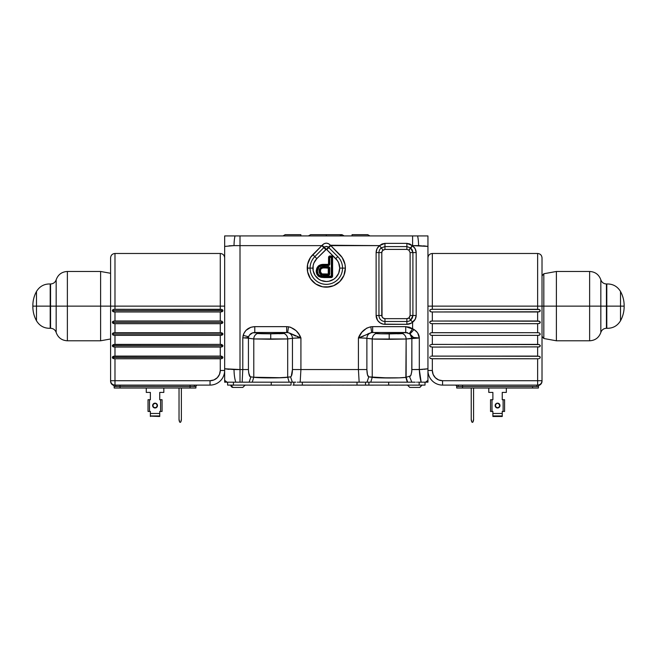 <?xml version="1.0" encoding="UTF-8"?>
<svg xmlns="http://www.w3.org/2000/svg" width="657" height="657" viewBox="0 0 657 657"><rect width="100%" height="100%" fill="white"/><g stroke="black" fill="none" stroke-linecap="round" stroke-linejoin="round"><path stroke-width="0.99" d="M329.198 259.326L329.781 259.326M332.007 259.326L332.59 259.326M309.381 259.326L308.823 260.5M315.163 275.546L318.859 279.25L321.174 280.482L326.307 281.508L328.919 281.245L333.756 279.25L335.784 277.583L338.683 273.23L339.71 268.105L338.683 262.972L337.452 260.657L326.389 249.249L316.83 258.628L314.826 256.624L316.83 258.628A13.403 13.403 0 0 0 312.904 268.105L310.071 268.105A16.236 16.236 0 0 1 314.826 256.624L312.822 254.62A19.061 19.061 0 0 0 326.307 287.166A19.061 19.061 0 0 0 345.368 268.105L342.535 268.105A16.236 16.236 0 0 1 326.307 284.341A16.236 16.236 0 0 1 310.071 268.105L312.904 268.105A13.403 13.403 0 0 0 326.307 281.508A13.403 13.403 0 0 0 339.71 268.105L342.535 268.105A16.236 16.236 0 0 1 326.307 284.341A16.236 16.236 0 0 1 310.071 268.105L307.238 268.105L310.071 268.105A16.236 16.236 0 0 1 314.826 256.624L323.827 247.632L321.823 245.628L312.822 254.62L314.826 256.624L324.139 247.311L326.151 249.307L325.831 249.627L323.827 247.632L325.831 249.627L316.83 258.628L313.923 262.972L313.159 265.494L313.159 270.717L315.163 275.554M402.552 333.6L402.56 333.6A5.847 5.65 -97.4 0 1 406.141 339.02L389.19 339.324L389.19 333.904L402.56 333.6L380.814 333.822L375.303 333.304L377.718 333.723M247.968 338.166L253.783 338.946A5.847 5.65 97.4 0 1 257.363 333.526L256.838 333.23L257.462 332.844L270.733 332.499L284.005 332.844L284.629 333.23L284.103 333.526A5.847 5.65 -97.4 0 1 287.684 338.946L270.733 339.25L270.733 333.83L284.103 333.526L262.357 333.74L256.838 333.23L259.269 333.649M361.145 337.969L358.41 337.944L360.258 337.328L358.41 337.944L358.41 369.554L366.885 369.554L366.885 338.322L365.711 338.174L374.597 339.143L389.19 339.324L389.19 333.904L380.805 333.822L400.671 333.723M276.737 377.865L287.684 377.241L287.684 338.946L253.783 338.946L253.783 377.241L253.783 338.946L270.733 339.25L270.733 333.83L262.34 333.74L282.198 333.649M332.59 275.546L332.007 275.8M319.154 275.168L322.308 276.277L331.309 276.293L331.374 257.413L331.966 257.413A0.813 0.813 0 0 0 331.144 256.6L330.011 256.6L330.011 257.183L331.144 257.183L331.144 256.6L331.374 257.413L329.798 257.322L329.781 264.057L329.198 264.057A0.936 0.936 0 0 1 328.262 264.993L328.262 265.584A1.528 1.528 0 0 0 329.781 264.057L328.845 265.469L321.651 265.789L318.908 267.12L317.446 271.119L318.037 273.723L319.121 275.143M332.007 265.674L332.59 265.674M284.588 333.115L284.005 332.844L286.674 332.491L254.785 332.491L287.651 332.557A5.847 5.65 -97.4 0 1 292.447 338.322L287.684 338.946L293.63 338.174L292.447 338.322L292.447 369.554L291.265 376.272L290.558 376.863L281.393 377.734L253.783 377.241L260.065 377.734M299.937 337.953L300.922 337.944C298.631 332.031 294.484 328.311 288.505 326.784L286.674 326.652L288.505 326.784L287.651 332.557L288.505 326.784L290.632 327.285L296.126 330.709L298.828 334.126L300.717 337.944M265.247 377.874L270.733 377.923M250.136 376.617L248.691 372.971L248.436 369.554L248.436 338.248L247.648 338.125L248.436 338.248A5.847 5.65 97.4 0 1 248.625 336.795L246.868 337.788M261.658 333.723L257.363 333.526A5.847 5.65 -82.6 0 0 253.783 338.946L248.067 338.183M250.875 333.674L249.463 335.062L252.715 332.787L250.875 333.674M242.852 337.944L247.549 337.657L248.625 336.795L243.164 335.349L248.625 336.795C249.586 334.093 251.639 332.656 254.785 332.491L252.715 332.787L257.462 332.844L256.838 333.23L257.363 333.526M293.153 338.224L292.447 338.322L292.447 369.554C292.316 373.964 291.692 376.404 290.558 376.863L287.684 377.241L287.684 338.946A5.847 5.65 82.6 0 0 284.103 333.526L279.11 333.74M292.48 338.322L292.997 338.24M295.042 338.076L295.527 338.059M295.658 338.051L296.956 338.002M299.231 337.953L293.63 338.174M299.994 337.641L300.922 337.944L300.922 369.554L300.922 337.944L290.739 333.551M298.294 337.057L297.35 336.713M297.301 336.696L299.075 337.328M294.681 335.604L295.642 336.039M292.932 334.717L294.081 335.316M291.823 334.109L292.587 334.528M290.09 333.247L289.458 333M242.786 337.912L243.813 333.542L245.973 330.364L250.892 327.268L254.785 326.652C248.88 327.022 245.012 329.921 243.164 335.349L242.786 337.944L247.393 337.698L248.42 337.123M246.005 337.862L244.47 337.928M245.48 382.177L293.416 382.177L292.332 382.177L290.558 376.863L292.332 382.177L289.195 382.177L287.684 377.241L289.195 382.177L252.263 382.177L253.783 377.241L259.729 377.718M276.835 382.177L270.733 382.177M300.183 382.177L364.282 382.177L359.157 382.177L358.41 369.554L359.157 382.177L300.175 382.177L300.922 369.554L300.175 382.177L298.721 382.177M297.769 382.177L297.342 382.177M295.716 382.177L292.817 382.177M399.341 377.832L405.862 377.364C400.918 378.218 376.289 378.194 372.24 377.315L378.333 377.8L372.24 377.315L372.24 339.02L372.24 377.315L368.782 376.863L367 382.177L365.916 382.177L367 382.177L368.782 376.863L367.46 374.704L366.885 369.554L366.885 338.322A5.847 5.65 97.4 0 1 371.69 332.557L370.786 332.721M364.536 382.177L361.991 382.177M361.063 382.177L360.619 382.177M368.593 333.551L371.69 332.557A5.847 5.65 -82.6 0 0 366.885 338.322L372.24 339.02A5.847 5.65 97.4 0 1 375.82 333.6A5.847 5.65 -82.6 0 0 372.24 339.02L406.141 339.02L405.862 377.364L407.283 382.177L367 382.177L370.778 382.177L372.24 377.315L370.778 382.177L412.456 382.177L411.824 382.177L409.401 376.28L405.862 377.364L399.267 377.832L378.333 377.8M365.916 382.177L367 382.177L368.782 376.863L388.583 377.997M410.288 334.191L411.873 338.273L411.791 371.353L410.912 375.172L410.124 376.018L406.141 377.307L406.141 339.02L411.873 338.273L411.873 369.562L419.314 369.562L421.162 382.177L425.572 382.177L427.945 380.304L427.945 382.177L427.945 380.304L425.572 382.177L427.945 382.177L418.213 382.177M417.195 382.177L416.653 382.177M411.701 372.199L411.865 369.858M411.528 332.294L414 329.51L409.927 333.896L413.154 337.443L419.314 337.994L406.141 339.02A5.847 5.65 82.6 0 0 402.56 333.6L397.567 333.822M394.602 377.956L399.259 377.832M383.36 377.947L388.706 377.997M367.748 375.607L368.076 376.272M367.468 334.134L368.257 333.715M365.867 335.004L366.746 334.528M362.73 336.433L362.188 336.639M363.723 338.051L364.495 338.092M366.179 338.224L366.869 338.322M360.102 337.953L358.41 337.944L371.69 332.557L370.835 326.784L372.659 326.652L370.835 326.784L372.659 326.652L372.659 332.491L400.515 332.779L402.733 332.976L403.086 333.304L402.56 333.6L403.086 333.304L402.462 332.918L405.722 332.491L372.659 332.491L407.644 332.746L405.722 332.491L405.722 326.652L372.659 326.652L405.722 326.652L405.722 332.491L409.927 333.896L414 329.51L405.722 326.652L409.336 327.186L412.604 328.73L409.385 333.51L412.604 328.73L412.604 322.217C414.871 320.517 416.062 318.275 416.185 315.491L416.185 252.6C416.062 249.816 414.871 247.574 412.604 245.874A8.828 8.828 0 0 0 412.292 245.628L406.888 243.369L384.953 243.369L379.541 245.628A8.828 8.828 0 0 0 376.124 252.6L381.791 252.6L381.791 315.491A3.162 3.162 0 0 0 384.953 318.653L406.888 318.653A3.162 3.162 0 0 0 408.933 317.898L410.116 315.491L410.116 252.6L408.933 250.194L410.773 248.034L412.908 252.6L410.116 252.6L412.908 252.6L412.908 315.491L410.116 315.491L412.908 315.491L410.773 320.058L408.933 317.898L410.773 320.058A5.995 5.995 0 0 1 406.888 321.487L406.888 318.653L406.888 321.487L384.953 321.487L384.953 318.653L384.953 321.487A5.995 5.995 0 0 1 378.958 315.491L381.791 315.491L378.958 315.491L378.958 252.6A5.995 5.995 0 0 1 381.282 247.861L384.953 246.597L406.888 246.597L410.559 247.861L408.826 250.103A3.162 3.162 0 0 1 408.933 250.194L410.116 252.6L410.116 315.491L409.459 317.356M380.116 333.805L375.82 333.6L375.303 333.304L375.919 332.918L375.303 333.304L375.82 333.6M418.575 337.977L417.827 337.969L418.575 337.977M416.316 337.928L417.827 337.969M413.713 337.641L409.385 333.51M414.025 329.527L414.608 329.921M421.162 382.177C420.143 378.654 419.519 374.449 419.314 369.562L419.314 337.994L418.024 337.969L419.314 337.994C419.174 334.585 417.4 331.752 414 329.51L417.096 332.22M416.062 331.103L417.729 333.074L419.297 337.69M416.357 337.928L414.353 337.764M410.379 333.485L411.307 332.532M326.858 246.457L328.467 247.311L326.463 249.307L324.139 247.311C323.54 246.391 329.05 246.383 328.467 247.311L328.787 247.632L326.784 249.627L326.463 249.307L328.467 247.311L337.788 256.624L335.784 258.628L326.784 249.627L328.787 247.632L337.788 256.624A16.236 16.236 0 0 1 342.535 268.105L339.71 268.105A13.403 13.403 0 0 0 335.784 258.628L337.788 256.624A16.236 16.236 0 0 1 342.535 268.105L345.368 268.105A19.061 19.061 0 0 0 339.784 254.62L340.638 255.532M343.233 259.326L343.792 260.5M344.301 261.806L344.9 263.9M345.171 265.371L345.319 266.685M332.59 275.899L332.007 275.899L332.59 275.899M332.59 275.94L332.007 275.94L332.59 275.94M319.236 276.523L318.686 276.416M318.218 276.104L317.906 275.636M307.295 266.685L307.435 265.371M307.714 263.9L308.314 261.806M311.976 255.532L312.757 254.686M286.674 326.652L254.785 326.652L254.785 332.491L254.785 326.652L286.674 326.652L286.674 332.491L286.674 326.652M297.235 331.925L297.572 332.343M361.761 332.343L366.696 328.139L370.835 326.784C364.849 328.311 360.709 332.031 358.41 337.944L362.106 331.925M345.319 269.526L345.188 270.758M344.876 272.409L344.325 274.322M343.718 275.874L343.488 276.359M343.488 276.375L342.806 277.665M341.919 279.053L340.655 280.662M339.538 281.828L337.961 283.192M336.441 284.251L334.774 285.187M333.444 285.787L331.136 286.551M329.937 286.822L322.669 286.822M321.478 286.551L319.171 285.787M317.84 285.187L315.927 284.095M314.654 283.192L313.069 281.828M311.96 280.662L310.695 279.053M309.808 277.665L309.127 276.375M309.118 276.359L308.897 275.874M308.281 274.322L307.731 272.409M307.427 270.758L307.295 269.526M247.648 338.125L244.667 337.969M287.684 377.241C283.512 378.136 257.955 378.136 253.783 377.241L250.908 376.863C249.619 377.29 248.789 374.851 248.436 369.554L242.786 369.554L242.786 337.944L242.786 369.554L248.436 369.554L248.436 338.248A5.847 5.65 -82.6 0 1 248.625 336.795L249.463 335.062M339.784 254.62L330.791 245.628L328.787 247.632L330.791 245.628L342.157 257.511L345.007 264.385L345.368 268.105L343.923 275.398L339.784 281.582L333.6 285.721L326.307 287.166L322.587 286.805L315.713 283.955L310.457 278.699L307.607 271.826L307.607 264.385L310.457 257.511L321.823 245.628L240.01 245.628L240.01 369.554L242.786 369.554L240.01 369.554L240.01 382.177L240.01 369.554L234.023 369.562A16.088 4.394 89.4 0 0 235.806 382.177L242.162 382.177L242.786 369.554L242.162 382.177L249.126 382.177L250.908 376.863L249.126 382.177L252.263 382.177L253.783 377.241L250.539 376.806M284.103 333.526L284.629 333.23M243.164 335.349L248.625 336.795M254.785 332.491L287.651 332.557A5.847 5.65 82.6 0 1 292.447 338.322M295.609 338.051L294.837 338.092M292.447 369.554L300.922 369.554L292.447 369.554M365.711 338.174L361.243 337.977M371.69 332.557L372.659 332.491L372.659 326.652L370.835 326.784L371.69 332.557L405.722 332.491M366.885 338.322L366.343 338.24M364.298 338.076L362.385 338.002M360.258 337.328L363.699 336.039M408.933 317.898L406.888 318.653L384.953 318.653L383.195 318.119L382.029 316.699L381.791 252.6L382.497 250.604L384.953 249.405L406.888 249.405L406.888 246.597L410.559 247.861A5.995 5.995 0 0 1 410.773 248.034L412.35 250.087L412.908 252.6L412.908 315.491L412.35 318.004L410.773 320.058L412.604 322.217L412.604 328.73L414 329.51L409.927 333.896L411.873 338.273M412.235 336.63L412.637 337.098M414.715 338.027L412.292 338.199M417.729 333.074L419.314 337.994L419.314 369.562L422.632 369.439L411.873 369.562C411.446 374.646 410.625 376.888 409.401 376.28L411.824 382.177L407.627 382.177L406.141 377.307L407.283 382.177L405.862 377.364M368.782 376.863C367.649 376.395 367.017 373.964 366.885 369.554L300.922 369.554L358.41 369.554L358.41 337.944M316.863 271.127L316.231 271.127C316.69 266.446 319.318 264.196 324.115 264.369L324.123 264.952C319.68 264.755 317.249 266.808 316.822 271.127L317.446 271.119C317.84 267.202 320.066 265.354 324.123 265.584L328.262 265.584L328.262 264.993L324.123 264.993L324.123 265.584L324.123 264.993C319.704 264.796 317.282 266.841 316.863 271.127C316.961 274.224 318.497 276.096 321.478 276.753L321.577 276.178C318.891 275.595 317.512 273.912 317.446 271.119L316.863 271.127C317.282 266.841 319.704 264.796 324.123 264.993L328.262 264.952L324.123 264.952L324.115 264.369L328.262 264.369L328.262 264.952A0.895 0.895 0 0 0 329.157 264.057L328.574 264.057L328.574 257.413L329.157 257.413L329.157 264.057L329.198 257.413A0.813 0.813 -179.8 0 1 330.011 256.6L331.144 256.6A0.813 0.813 -179.8 0 1 331.966 257.413L331.374 257.413L331.374 276.129L321.577 276.178L321.478 276.753L324.501 276.95L324.501 276.359L324.501 276.95L331.144 276.95L331.144 276.359L331.144 276.95A0.813 0.813 0 0 0 331.966 276.129L331.374 276.129L331.966 276.129L331.966 257.413L332.007 276.129L332.007 257.413A0.854 0.854 0 0 0 331.144 256.558L330.011 256.558A0.854 0.854 0 0 0 329.157 257.413L328.574 257.413A1.445 1.445 0 0 1 330.011 255.967L330.011 256.558L330.011 255.967L331.144 255.967L331.144 256.558L331.144 255.967A1.445 1.445 0 0 1 332.59 257.413L332.007 257.413A0.854 0.854 0 0 0 331.144 256.558L330.011 256.558A0.854 0.854 0 0 0 329.157 257.413L329.198 264.057A0.936 0.936 0 0 1 328.262 264.993L324.123 264.952C319.68 264.755 317.249 266.808 316.822 271.127C316.92 274.24 318.464 276.129 321.47 276.794L324.501 276.991L321.478 276.753M329.198 268.171L329.781 268.171A1.528 1.528 0 0 0 328.262 266.652L328.262 267.235A0.936 0.936 0 0 1 329.198 268.171L329.157 273.772L329.198 268.171M324.197 267.235L328.262 267.235L328.262 266.652L324.197 266.652L324.197 267.235L324.197 266.652C321.035 266.537 319.318 267.999 319.039 271.045L319.622 271.045C319.787 268.393 321.306 267.12 324.197 267.235C321.404 267.087 319.877 268.352 319.622 271.045L321.873 274.527L324.246 274.708L321.873 274.527L319.663 271.045C319.918 268.385 321.421 267.128 324.197 267.276L328.262 267.276L324.197 267.235M319.622 271.004L319.039 271.045C319.047 273.016 319.934 274.363 321.708 275.086L328.262 275.291A1.528 1.528 0 0 0 329.781 273.772L329.198 273.772A0.936 0.936 0 0 1 328.262 274.708L328.262 267.276A0.895 0.895 0 0 1 329.157 268.171L328.574 268.171L329.157 268.171L329.157 273.772L328.574 273.772L329.157 273.772A0.895 0.895 0 0 1 328.262 274.667L321.881 274.486L319.663 271.045C320.016 268.352 321.528 267.095 324.197 267.276L328.262 267.276L328.262 267.859L322.743 267.974L320.846 268.976L320.345 271.949L322.045 273.928L328.484 273.994L328.574 268.171L324.205 267.859L324.197 267.276L324.205 267.859C321.782 267.695 320.46 268.754 320.255 271.037L319.663 271.045L320.255 271.037L321.881 274.486L322.045 273.928L324.246 274.084L324.246 274.667L324.246 274.084L328.262 274.084L328.262 274.667L324.246 274.667L328.262 274.708L328.262 275.291L328.262 274.708L324.246 274.708L324.246 275.291L324.246 274.708L321.873 274.527L321.708 275.086L319.622 271.045M324.246 275.291L321.404 274.979L319.704 273.526L319.047 271.374L319.376 269.148L320.509 267.604L322.267 266.832L328.845 266.767L329.781 268.171L329.666 274.355L328.262 275.291L324.246 275.291M324.501 276.95L331.144 276.991L324.501 276.95M332.59 276.129A1.445 1.445 0 0 1 331.144 277.574L331.144 276.991A0.854 0.854 0 0 0 332.007 276.129L332.59 276.129L332.475 276.687L331.144 277.574L324.501 277.574L324.501 276.991L331.144 276.991L331.144 277.574L321.372 277.369L321.47 276.794L324.501 276.991L324.501 277.574L321.372 277.369C318.07 276.63 316.354 274.552 316.231 271.127L316.822 271.127C316.92 274.24 318.464 276.129 321.47 276.794L321.372 277.369L319.269 276.687L316.986 274.33L316.231 271.127L316.789 268.22L318.505 265.839L321.174 264.656L328.484 264.278L328.574 257.413L328.993 256.394L330.011 255.967L331.695 256.082L332.59 257.413L332.59 276.129M419.314 369.562L427.945 368.774L427.945 380.304L427.945 246.408L412.604 245.628L412.604 235.929L240.01 235.929L240.01 245.628L321.823 245.628L323.983 243.722L326.307 243.139L328.631 243.722L330.791 245.628L379.541 245.628L382.029 243.977L384.953 243.369L384.953 246.597L384.953 243.369L406.888 243.369L406.888 246.597L406.888 243.369L409.812 243.977L412.292 245.628L410.559 247.861L412.292 245.628L418.591 245.619A16.088 4.394 -90.6 0 0 417.614 235.929L412.604 235.929L412.604 245.874L410.773 248.034L412.604 245.874L415.199 248.814L416.185 252.6L412.908 252.6L416.185 252.6L416.185 315.491L412.908 315.491L416.185 315.491L415.208 319.277L411.339 323.113L406.888 324.32L383.228 324.147L380.05 322.825L377.611 320.394L376.124 315.491L376.124 252.6L376.124 315.491L378.958 315.491L376.124 315.491A8.828 8.828 0 0 0 384.953 324.32L384.953 321.487L384.953 324.32L406.888 324.32L406.888 321.487L406.888 324.32A8.828 8.828 0 0 0 412.604 322.217L410.773 320.058A5.995 5.995 0 0 1 406.888 321.487L384.953 321.487A5.995 5.995 0 0 1 378.958 315.491L378.958 252.6L376.124 252.6L377.028 248.716L379.541 245.628L383.015 250.103A3.162 3.162 0 0 0 381.791 252.6L378.958 252.6A5.995 5.995 0 0 1 381.282 247.861L384.953 246.597L384.953 249.405L384.953 246.597L406.888 246.597L406.888 249.405L408.826 250.103L406.888 249.405L384.953 249.405L383.015 250.103L379.541 245.628L330.479 245.25L328.467 247.311L330.479 245.25C327.703 242.499 324.919 242.499 322.135 245.25L324.139 247.311M324.361 247.114L326.307 246.408M247.426 329.075L250.892 327.268L254.785 326.652M243.542 382.177L225.261 382.177L227.035 382.177L224.661 380.304L227.035 382.177L235.806 382.177A16.088 4.394 -90.6 0 1 234.023 369.562L224.661 368.774L224.661 246.408L224.661 382.177L225.261 382.177L224.661 382.177L224.661 368.774L240.01 369.554L240.01 235.929L234.992 235.929A16.088 4.394 90.6 0 0 234.023 245.619L240.01 245.628L234.023 245.619A16.088 4.394 -89.4 0 1 234.992 235.929L224.661 235.929L224.661 237.678L224.661 235.929L417.614 235.929A16.088 4.394 89.4 0 1 418.591 245.619L427.945 246.408L427.945 235.929L420.973 235.929M224.661 246.408L224.661 237.678L224.661 246.408L234.023 245.619L228.989 245.825M415.249 382.177L411.824 382.177M427.305 235.929L427.945 235.929L427.945 368.774L423.946 369.333M422.229 235.929L426.253 235.929M417.614 235.929L427.945 235.929L427.945 237.678M427.945 238.795L427.945 240.15M427.945 244.757L427.945 246.408L423.617 245.825M427.945 370.991L427.945 373.127M427.945 378.251L427.945 380.304M425.572 382.177L424.241 382.177M224.661 379.327L224.661 376.535M224.661 376.847L224.661 375.122M224.661 370.77L224.661 370.532A14.626 14.626 0 0 1 210.043 385.101L114.926 385.101M234.097 382.177L231.05 382.177M228.989 369.357L224.661 368.774M224.661 238.795L224.661 237.185M225.556 235.929L226.805 235.929M230.385 235.929L231.642 235.929M339.759 235.929L341.985 234.672L326.307 234.672L326.307 235.929L326.307 234.672L341.985 234.672L344.211 235.929M310.63 234.672L326.307 234.672L310.63 234.672L308.404 235.929M367.723 234.672L352.045 234.672L352.045 235.929L352.045 234.672L367.723 234.672L369.948 235.929M300.857 234.672L300.857 235.929L300.857 234.672L285.179 234.672L300.857 234.672M221.13 358.73L114.983 358.771L113.324 358.574L112.347 357.433L222.912 357.433L221.935 358.574L220.276 358.771L220.276 370.474A10.241 10.241 0 0 1 210.043 380.715L110.59 380.715L110.59 381.183A4.385 4.385 0 0 0 113.259 385.216L114.868 385.101A1.462 1.035 -90 0 1 115.862 386.497L114.154 386.513A1.462 1.462 0 0 0 113.259 385.216A1.462 1.462 0 0 1 114.154 386.513L114.203 388.024L195.901 388.024L195.95 386.513L195.901 388.024L190.054 388.024L190.103 385.101L190.054 388.024L120.05 388.024L120.001 386.513L115.862 386.497L114.154 386.513L114.203 388.024L120.05 388.024L120.001 385.101L120.001 386.513L115.862 386.497A1.462 1.035 90 0 0 114.868 385.101L113.259 385.216A4.385 4.385 0 0 1 110.59 381.183L110.59 380.715C110.852 383.376 112.314 384.846 114.983 385.101A4.385 4.385 0 0 1 110.59 380.715L114.983 380.715L114.983 385.101L114.983 380.715L210.043 380.715L210.043 385.101L210.043 380.715L213.96 379.935L217.278 377.718L219.495 374.391L220.276 370.474L224.661 370.474L220.276 370.474L220.276 358.771L114.983 358.771L114.983 380.715L114.983 358.771L112.651 358.18L112.429 357.014L113.324 356.283L220.276 356.094L221.935 356.283L222.912 357.433L112.347 357.433L113.324 356.283L114.983 356.094L220.276 356.094L220.276 347.077L114.983 347.077L113.324 346.88L112.347 345.73L222.912 345.73L221.935 346.88L220.276 347.077L114.983 347.077L114.983 356.094L114.983 347.077L112.651 346.485L112.429 345.319L113.324 344.588L220.276 344.391L220.276 335.374L114.983 335.374L113.324 335.177L112.347 334.035L222.912 334.035L221.935 335.177L220.276 335.374L114.983 335.374L114.983 344.391L220.276 344.391L221.935 344.588L222.912 345.73L112.347 345.73L113.324 344.588L114.983 344.391L114.983 335.374L113.324 335.177L112.347 334.035L112.651 333.28L114.129 332.729L220.276 332.688L220.276 323.671L114.983 323.671L113.324 323.482L112.347 322.332L222.912 322.332L221.935 323.482L220.276 323.671L114.983 323.671L114.983 332.688L220.276 332.688L221.935 332.885L222.912 334.035L112.347 334.035L113.324 332.885L114.983 332.688L114.983 323.671L113.324 323.482L112.347 322.332L112.651 321.577L114.129 321.035L220.276 320.994L220.276 311.976L114.983 311.976L113.324 311.779L112.347 310.63L222.912 310.63L221.935 311.779L220.276 311.976L114.983 311.976L114.983 320.994L220.276 320.994L221.935 321.191L222.912 322.332L112.347 322.332L113.324 321.191L114.983 320.994L114.983 311.976L113.324 311.779L112.347 310.63L112.651 309.882L114.129 309.332L220.276 309.291L221.935 309.488L222.912 310.63L112.347 310.63L113.324 309.488L114.983 309.291L114.983 253.479L114.983 306.129L110.59 306.129L114.983 306.129L114.983 309.291L221.935 309.488L222.83 310.219L222.608 311.385L220.276 311.976L220.276 320.994L221.935 321.191L222.912 322.332L221.935 323.482L220.276 323.671L220.276 332.688L221.935 332.885L222.912 334.035L221.935 335.177L220.276 335.374L220.276 344.391L221.935 344.588L222.912 345.73L221.935 346.88L220.276 347.077L220.276 356.094L221.935 356.283L222.912 357.433L222.608 358.188L221.13 358.73L222.608 358.188L222.83 357.014L220.276 356.094M195.277 385.101A1.462 1.035 -90 0 0 194.242 386.497L120.001 386.513L194.242 386.497A1.462 1.035 90 0 1 195.277 385.101M156.76 403.866A2.414 2.414 0 0 0 155.052 403.16L153.344 403.874A2.414 2.414 0 0 0 152.638 405.574A2.414 2.414 0 0 1 155.052 403.16A2.414 2.414 0 0 1 157.466 405.574A2.414 2.414 0 0 0 156.76 403.874L155.052 403.16A2.414 2.414 0 0 0 153.344 403.866M114.983 306.129L220.276 306.129L220.276 309.291L220.276 306.129L224.661 306.129L220.276 306.129L220.276 253.479L220.276 306.129L114.983 306.129L114.983 253.479C112.314 253.742 110.852 255.203 110.59 257.864L110.59 380.715L110.59 306.129L67.375 306.129L67.375 340.786L67.375 306.129L56.165 306.129L56.165 332.45L56.165 279.808L56.165 306.129L50.564 306.129L50.564 328.286L50.564 306.129L56.165 306.129L56.165 332.45L56.165 279.808L56.165 306.129L67.375 306.129L67.375 340.786C61.807 340.474 58.071 337.69 56.165 332.45C55.213 329.83 53.348 328.443 50.564 328.286L50.203 328.295C44.175 328.426 39.601 325.913 36.48 320.756C34.082 316.354 32.866 311.656 32.85 306.647L32.85 306.129L36.48 306.129L36.48 320.756M179.583 421.794A5.847 5.847 0 0 1 179.032 419.322L179.032 388.024L179.032 419.322L179.583 421.794M180.732 421.991L180.732 421.991A0.583 0.583 0 0 1 179.673 421.991L179.673 421.991M181.373 419.322A5.847 5.847 0 0 1 180.831 421.794L181.373 419.322L181.373 388.024L181.373 419.322M180.519 422.237L179.895 422.237M152.638 405.574L153.344 407.283L155.052 407.989L157.278 406.502L156.76 403.874L157.466 405.574L155.972 407.808L153.344 407.283L152.818 404.655L152.818 406.502L154.124 407.808L155.972 407.808L157.278 406.502L157.278 404.655L155.972 403.349L157.466 405.574A2.414 2.414 0 0 1 155.052 407.989A2.414 2.414 0 0 1 152.638 405.574A2.414 2.414 0 0 0 155.052 407.989A2.414 2.414 0 0 0 157.466 405.574L156.76 407.283L155.052 407.989L152.818 406.502L153.344 403.874L152.638 405.574M153.344 403.874L155.972 403.349L154.124 403.349L152.818 404.655L155.052 403.16L156.76 403.874M148.03 399.727L148.03 411.43L149.492 411.43L149.492 399.727L148.03 399.727L148.03 411.43L149.492 411.43L149.492 399.727L150.371 399.727L150.371 392.418L150.371 399.727L150.371 392.418L146.273 392.418L150.371 392.418M163.823 392.418L163.823 388.024L163.823 392.418L159.733 392.418L163.823 392.418M159.733 392.418L159.733 399.727L159.733 392.418L159.733 399.727L160.612 399.727L160.612 411.43L162.074 411.43L162.074 399.727L160.612 399.727L160.612 411.43L162.074 411.43L162.074 399.727M159.733 411.43L160.612 411.43L159.733 411.43L159.733 413.475L150.371 413.475L150.371 415.947L159.733 415.947L159.733 411.43M159.733 416.481L150.371 416.136L159.733 416.481L150.371 416.136L159.733 415.947L159.733 413.475L150.371 413.475L150.371 416.481M150.371 411.43L150.371 413.475L150.371 411.43L149.492 411.43L150.371 411.43M146.273 392.418L146.273 388.024L146.273 392.418M195.95 386.513L194.242 386.497L195.95 386.513A1.462 1.462 0 0 1 197.412 385.101A1.462 1.462 0 0 0 195.95 386.513M113.259 385.216L210.043 385.101A14.626 14.626 0 0 0 224.653 370.975M220.276 306.129L220.276 253.479C222.937 253.742 224.398 255.203 224.661 257.864M222.608 311.385L220.276 311.976L221.935 311.779L222.912 310.63L221.926 309.488L220.276 309.291M222.608 309.882L222.83 311.048L222.83 310.219L221.926 309.488M112.651 311.385L114.983 311.976M113.324 309.488L114.129 309.332M222.608 323.088L220.276 323.671L221.935 323.482L222.912 322.332L221.926 321.183L220.276 320.994M112.651 323.088L114.983 323.671M113.324 321.191L114.129 321.035M221.935 335.177L220.276 335.374L222.608 334.783L222.608 333.28L220.276 332.688M222.83 334.446L222.608 333.28L221.122 332.729M114.129 335.333L114.983 335.374M112.651 334.783L113.324 335.177L112.651 334.783M113.324 332.885L114.129 332.729M221.13 347.036L222.608 346.485L222.83 345.319L220.276 344.391M221.935 346.88L222.83 346.149L222.83 345.319L221.122 344.432M112.429 345.319L114.983 344.391L113.324 344.588L112.347 345.73L113.324 346.88L114.983 347.077M112.429 346.149L113.324 346.88M222.912 322.332L221.926 321.183M222.912 334.035L222.83 333.616M222.83 346.149L222.83 345.319M221.935 358.574L222.83 357.843L222.83 357.014L221.122 356.127M222.608 358.188L222.83 357.014M114.129 358.73L114.983 358.771M112.651 358.188L113.324 358.574L112.651 358.188M112.429 357.014L114.983 356.094L112.651 356.677L112.429 357.851M113.324 323.482L114.129 323.63M113.324 311.779L114.129 311.935M538.485 358.73L537.631 358.771L538.485 358.73L537.631 358.771L537.631 380.715L542.017 380.715L542.017 381.183A4.385 4.385 0 0 1 539.348 385.216L537.746 385.101L539.348 385.216A1.462 1.462 0 0 0 538.461 386.513L536.753 386.497A1.462 1.035 90 0 1 537.746 385.101L537.746 385.101A1.462 1.035 -90 0 0 536.753 386.497L458.372 386.497A1.462 1.035 90 0 0 457.338 385.101A1.462 1.035 -90 0 1 458.372 386.497L456.664 386.513L456.714 388.024L538.412 388.024L538.461 386.513A1.462 1.462 0 0 1 539.348 385.216L538.912 385.174L539.348 385.216A4.385 4.385 0 0 0 542.017 381.183L542.017 380.715A4.385 4.385 0 0 1 537.631 385.101C540.3 384.846 541.762 383.376 542.017 380.715L537.631 380.715L537.631 385.101L537.631 380.715L442.572 380.715L442.572 385.101A14.626 14.626 0 0 1 427.945 370.532A14.626 14.626 0 0 0 442.572 385.101L537.631 385.101L442.572 385.101L442.572 380.715L537.631 380.715L537.631 358.771L431.485 358.73L432.339 358.771L432.339 370.474L427.945 370.474L432.339 370.474L433.111 374.391L435.336 377.718L438.654 379.935L442.572 380.715A10.241 10.241 0 0 1 432.339 370.474L432.339 358.771L430.007 358.188L430.68 358.574L429.785 357.851L429.785 357.014M539.29 358.574L540.185 357.843L539.29 358.574L540.185 357.843L539.964 356.677L537.631 356.094L537.631 347.077L539.29 346.88L540.268 345.73L539.29 344.588L537.631 344.391L537.631 335.374L539.29 335.177L540.268 334.035L539.29 332.885L537.631 332.688L537.631 323.671L539.29 323.482L540.268 322.332L539.29 321.191L537.631 320.994L537.631 311.976L539.29 311.779L540.268 310.63L539.29 309.488L537.631 309.291L537.631 253.479L537.631 306.129L542.017 306.129L542.017 257.864L542.017 306.129L537.631 306.129L537.631 253.479C540.292 253.742 541.754 255.203 542.017 257.864L542.017 306.129L543.824 306.129L543.824 338.511L542.017 336.351M432.339 347.077L432.339 356.094L432.339 347.077L539.29 346.88L432.339 347.077L430.007 346.485L430.68 346.88L429.785 346.149L429.785 345.319M431.485 335.333L432.339 335.374L430.68 335.177L432.339 335.374L432.339 344.391L430.007 344.982L432.339 344.391L539.29 344.588M430.68 335.177L429.703 334.035L430.007 333.28L431.485 332.729L430.68 332.885M538.477 335.333L537.631 335.374L539.29 335.177L538.477 335.333L539.964 334.783L540.268 334.035L539.29 335.177L539.964 334.783M431.485 323.63L432.339 323.671L430.68 323.482L432.339 323.671L432.339 332.688L431.485 332.729L537.631 332.688L539.29 332.885L540.268 334.035L539.29 332.885L537.631 332.688L432.339 332.688L432.339 323.671L537.631 323.671L432.339 323.671M537.631 253.479L432.339 253.479L432.339 306.129L432.339 253.479L432.339 306.129L427.945 306.129L432.339 306.129L432.339 309.291L430.68 309.488L429.703 310.63L430.68 311.779L432.339 311.976L432.339 320.994L430.007 321.585L429.785 322.751L430.68 323.482M539.964 323.088L538.477 323.63L540.185 322.751M539.964 311.385L538.477 311.935L540.185 311.048M532.613 386.513L532.564 388.024L538.412 388.024L538.461 386.513L462.512 386.513L462.561 388.024L532.564 388.024L532.613 386.513M456.664 386.513A1.462 1.462 0 0 0 455.202 385.101A1.462 1.462 0 0 1 456.664 386.513L462.512 386.513L462.512 385.101L462.561 388.024L456.714 388.024L456.664 386.513M499.271 403.866A2.414 2.414 0 0 0 497.563 403.16L495.854 403.874L496.635 403.349L495.148 405.574A2.414 2.414 0 0 1 497.563 403.16A2.414 2.414 0 0 1 499.977 405.574A2.414 2.414 0 0 0 499.271 403.874L499.788 406.502L497.563 407.989L495.329 406.502L495.854 403.874A2.414 2.414 0 0 0 497.563 407.989A2.414 2.414 0 0 0 499.977 405.574A2.414 2.414 0 0 1 497.563 407.989A2.414 2.414 0 0 1 495.148 405.574L496.635 407.808L499.271 407.283L499.977 405.574L498.482 403.349L499.977 405.574L499.271 407.283L496.635 407.808L495.329 406.502L495.329 404.655L495.329 406.502L496.635 407.808L499.271 407.283L499.788 404.655L497.563 403.16A2.414 2.414 0 0 0 495.854 403.866M472.933 421.991L473.574 419.322L473.574 388.024L473.574 419.322A5.847 5.847 0 0 1 473.032 421.794L472.933 421.991A0.583 0.583 0 0 1 471.874 421.991L471.874 421.991M471.783 421.794A5.847 5.847 0 0 1 471.233 419.322L471.233 388.024L471.233 419.322L471.783 421.794M472.72 422.237L472.096 422.237M502.244 392.418L506.333 392.418L502.244 392.418L502.244 399.727L502.244 392.418L502.244 399.727L503.122 399.727L503.122 411.43L504.584 411.43L504.584 399.727L503.122 399.727L503.122 411.43L504.584 411.43L504.584 399.727M506.333 392.418L506.333 388.024L506.333 392.418M488.783 388.024L488.783 392.418L492.881 392.418L492.881 399.727L492.881 392.418L488.783 392.418L488.783 388.024M490.541 399.727L490.541 411.43L492.003 411.43L492.003 399.727L490.541 399.727L490.541 411.43L492.881 411.43L492.881 415.947L502.244 415.947L502.244 413.475L492.881 413.475L492.881 415.947L502.244 416.136L492.881 415.947L492.881 416.481L502.244 416.136L502.244 411.43L503.122 411.43L502.244 411.43L502.244 413.475L492.881 413.475L492.881 411.43L492.003 411.43L492.003 399.727L492.881 399.727L492.881 392.418M502.244 416.481L492.881 416.481M495.854 403.874L497.563 403.16L499.271 403.874M496.635 403.349L498.482 403.349L496.635 403.349M537.746 385.101L538.912 385.174M430.68 309.488L429.703 310.63L430.007 309.882L431.485 309.332L430.68 309.488M430.68 321.191L429.703 322.332L430.007 321.577L431.485 321.035L430.68 321.191M430.68 356.283L431.485 356.127L430.68 356.283M431.485 356.127L537.631 356.094L539.964 356.677L539.29 356.283L540.185 357.014L540.185 357.851L539.964 356.677M431.485 311.935L430.007 311.385L429.703 310.63L430.68 311.779L432.339 311.976L431.485 311.935M540.185 346.149L540.268 345.73L540.185 346.149M432.339 306.129L537.631 306.129L432.339 306.129L432.339 309.291L537.631 309.291L539.964 309.882M432.339 309.291L539.29 309.488M539.29 311.779L432.339 311.976L537.631 311.976L537.631 320.994L539.964 321.577M537.631 320.994L431.485 321.035L539.29 321.191M429.785 322.751L429.703 322.332L429.785 322.751M539.29 323.482L537.631 323.671L537.631 332.688M537.631 335.374L432.339 335.374L537.631 335.374L537.631 344.391L538.485 344.432M539.964 346.485L539.29 346.88L539.964 346.485M540.185 345.319L540.268 345.73L540.185 345.319M431.485 344.432L537.631 344.391M432.339 320.994L432.339 311.976M431.485 332.729L432.339 332.688M432.339 344.391L432.339 335.374M537.631 358.771L432.339 358.771M432.339 356.094L539.29 356.283M537.631 347.077L537.631 356.094M538.477 323.63L537.631 323.671M538.477 311.935L537.631 311.976M537.631 306.129L537.631 309.291M542.017 380.715L542.017 306.129L542.017 380.715M314.12 385.133L317.799 385.133L314.12 385.133M355.289 385.133L357.983 385.133L355.289 385.133M360.167 385.133L362.303 385.133L360.167 385.133M329.346 385.101L330.446 385.101M328.065 385.101L325.001 385.133M249.241 385.133L250.999 385.133L249.241 385.133M249.964 385.133L249.29 385.133L249.964 385.133M250.999 385.101L251.738 385.101M289.951 385.133L287.265 385.133M307.18 385.101L306.77 385.133M308.478 385.101L313.446 385.133M310.03 385.133L309.201 385.101M326.43 385.101L328.147 385.133M329.403 385.133L329.871 385.133L329.403 385.133M328.894 385.133L328.286 385.133L328.894 385.133M356.217 385.101L373.357 385.133L356.726 385.133M255.302 385.101L251.738 385.133M255.77 385.133L250.711 385.133M263.917 385.101L262.907 385.133M270.479 385.101L274.979 385.101M268.549 385.133L264.804 385.101M274.963 385.133L270.651 385.133M270.224 385.133L269.444 385.133M266.668 385.101L264.804 385.133M246.334 385.133L243.295 385.133M244.503 385.133L245.866 385.133M240.552 385.101L236.832 385.133M240.552 385.133L237.366 385.101M234.114 385.101L235.51 385.101M317.996 385.133L318.505 385.133L317.996 385.133M318.144 385.133L317.142 385.101M324.944 385.101L321.166 385.133M323.942 385.133L323.31 385.133M322.957 385.133L324.049 385.133M332.196 385.101L335.776 385.101M342.207 385.133L344.178 385.133L342.215 385.101M284.736 385.101L281.82 385.133L284.736 385.133M327.014 385.133L327.958 385.133M329.724 385.101L330.446 385.133M243.846 385.133L243.262 385.133L243.846 385.133M425.022 382.177L425.022 385.101L425.022 382.177M419.174 382.177L419.174 385.101L425.022 385.101L388.665 385.101L388.665 382.177L388.665 385.101L368.889 385.101L368.889 382.177L368.889 385.101L365.489 385.101L365.489 382.177L365.489 385.101L357.014 385.101L419.174 385.101L419.174 382.177M357.014 382.177L357.014 385.101L302.327 385.101L302.327 382.177L302.327 385.101L293.851 385.101L357.014 385.101L357.014 382.177M293.851 382.177L293.851 385.101L293.851 382.177M291.043 385.101L271.259 385.101L271.259 382.177L271.259 385.101L233.44 385.101L233.44 382.177L233.44 385.101L227.593 385.101L291.043 385.101L291.043 382.177L291.043 385.101M227.593 382.177L227.593 385.101L227.593 382.177M391.991 385.133L392.599 385.133M392.566 385.133L392.089 385.133M419.979 385.133L415.084 385.133L419.979 385.101M230.845 385.101L232.627 385.101M233.301 385.101L230.845 385.248M232.397 385.248L233.301 385.248M400.146 385.133L399.333 385.133L400.146 385.133M324.944 385.133L325.412 385.101M282.469 385.133L285.918 385.133L282.469 385.133M338.93 385.101L337.739 385.133M295.995 385.133L292.981 385.133M293.408 385.133L295.716 385.133M344.145 385.101L346.773 385.133M305.086 385.133L303.969 385.133M303.132 385.133L305.636 385.133M239.797 385.133L239.345 385.133L239.797 385.133M353.154 385.133L354.287 385.133M354.197 385.133L353.523 385.133M326.923 385.133L325.412 385.133L326.923 385.133M245.504 385.133L244.79 385.133L245.504 385.133M252.074 385.133L251.631 385.133L252.074 385.133M298.344 385.133L295.428 385.133M298.212 385.133L295.297 385.133M294.952 385.133L297.867 385.133M303.008 385.133L301.177 385.133M300.175 385.133L303.698 385.133M260.197 385.133L252.51 385.133L260.197 385.133M308.174 385.133L307.607 385.133M307.648 385.133L310.909 385.133M296.176 385.133L297.104 385.133L296.176 385.133M313.865 385.133L312.987 385.133L313.865 385.101M324.492 385.133L323.983 385.133L324.492 385.133M326.488 385.133L325.847 385.133M312.354 385.133L311.878 385.133M320.304 385.133L318.555 385.133M322.029 385.133L322.71 385.133M284.867 385.133L281.952 385.133L284.867 385.133M290.164 385.101L291.026 385.133M330.857 385.133L330.34 385.133L330.857 385.133M317.142 385.133L319.737 385.133M339.718 385.133L339.209 385.133M323.145 385.133L322.636 385.133L323.145 385.133M390.956 385.133L387.975 385.133L390.956 385.133M389.47 385.133L388.369 385.133L389.47 385.133M406.897 385.133L406.083 385.133L406.897 385.133M410.641 385.133L408.219 385.133L410.641 385.133M319.171 385.133L318.128 385.133L319.171 385.133M321.216 385.133L321.93 385.133L321.216 385.133M385.421 385.101L386.209 385.101M385.388 385.133L387.523 385.133L385.388 385.133M347.003 385.133L352.513 385.133L347.003 385.133M237.768 385.133L238.934 385.133L237.768 385.133M397.707 385.133L394.726 385.133L397.707 385.133M396.22 385.133L395.112 385.133L396.22 385.133M404.449 385.133L401.468 385.133L404.449 385.133M401.755 385.133L402.256 385.133M402.971 385.133L404.063 385.133L402.971 385.133M412.448 385.133L414.575 385.133L412.448 385.133M421.145 385.101A2.341 2.037 90 0 1 419.109 387.441A2.341 2.037 -90 0 0 421.145 385.101M419.109 387.441L409.828 387.441L419.724 387.441L422.098 385.101M411.019 387.441L410.067 387.441M419.223 387.441L418.706 387.441M230.517 385.101L233.054 387.441A2.341 2.242 -90 0 1 230.812 385.101A2.341 2.242 90 0 0 233.054 387.441L242.236 387.441M233.054 387.441L242.573 387.441M624.15 305.612L624.15 306.647L624.15 305.612C624.134 300.602 622.918 295.905 620.52 291.503L620.52 306.129L606.797 306.129L606.797 283.964L606.797 306.129L620.52 306.129L620.52 291.503L620.52 320.756L620.52 306.129L624.142 306.129L620.52 306.129L620.52 320.756C617.399 325.913 612.825 328.426 606.797 328.295L606.436 328.286C603.652 328.443 601.787 329.83 600.835 332.45C598.929 337.69 595.193 340.474 589.625 340.786L589.625 306.129L600.835 306.129L600.835 332.45L600.835 306.129L606.436 306.129L606.436 328.286L606.436 283.972L606.436 306.129L600.835 306.129L600.835 279.808L600.835 332.45L600.835 306.129L589.625 306.129L589.625 340.786L589.625 306.129L556.397 306.129L556.397 340.786L556.397 306.129L543.824 306.129L543.824 338.511L543.824 306.129L542.025 306.129M606.797 306.129L606.797 328.295L606.797 306.129M543.824 306.129L543.824 273.747L543.824 306.129L556.397 306.129L556.397 271.472L556.397 306.129L589.625 306.129L589.625 271.472L556.397 271.472L543.824 273.747L543.824 306.129M600.835 306.129L600.835 279.808L600.835 306.129M589.625 306.129L589.625 271.472L589.625 306.129M606.436 306.129L606.436 328.286L606.436 306.129M32.85 305.612L32.85 306.129L32.85 305.612C32.866 300.602 34.082 295.905 36.48 291.503L36.48 320.756L36.48 306.129L50.564 306.129L50.564 283.972L50.203 328.295L50.203 306.129L32.858 306.129L32.85 306.647M110.59 338.979L100.603 340.786L100.603 306.129L100.603 340.786L67.375 340.786M50.203 306.129L50.203 283.964L50.203 306.129M110.59 273.279L100.603 271.472L67.375 271.472L67.375 306.129L100.603 306.129L100.603 271.472L100.603 306.129L110.59 306.129M67.375 306.129L67.375 271.472L67.375 306.129M50.564 306.129L50.564 328.286L50.564 306.129M418.024 337.969L419.314 337.969M285.179 234.672L282.953 235.929M114.983 253.479L220.276 253.479M432.339 253.479C429.67 253.742 428.208 255.203 427.945 257.864M407.471 385.101L409.812 387.441M245.143 385.101L242.803 387.441M589.625 271.472C595.193 271.784 598.929 274.569 600.835 279.808C601.787 282.42 603.652 283.816 606.436 283.972L606.797 283.964C612.825 283.832 617.399 286.345 620.52 291.503M543.824 338.511L556.397 340.786L589.625 340.786M620.52 320.756C622.918 316.354 624.134 311.656 624.15 306.647M543.824 273.747L542.017 275.907M67.375 271.472C61.807 271.784 58.071 274.569 56.165 279.808C55.213 282.42 53.348 283.816 50.564 283.972L50.203 283.964C44.175 283.832 39.601 286.345 36.48 291.503"/></g></svg>
